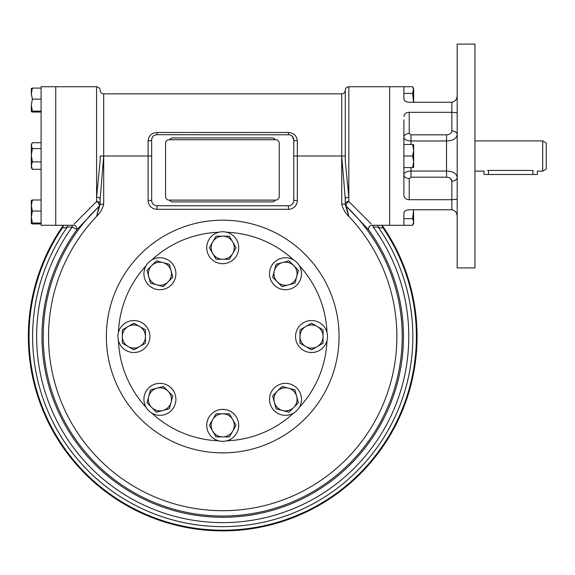 <?xml version="1.0" encoding="UTF-8"?>
<svg xmlns="http://www.w3.org/2000/svg" width="575" height="575" viewBox="0 0 575 575"><rect width="100%" height="100%" fill="white"/><g stroke="black" fill="none" stroke-linecap="round" stroke-linejoin="round"><path stroke-width="0.86" d="M169.582 200.122A3.551 3.551 0 0 0 172.658 201.897L272.126 201.897A3.551 3.551 0 0 0 275.209 200.122M275.209 139.725A3.551 3.551 0 0 0 272.126 137.95L172.658 137.95A3.551 3.551 0 0 0 169.582 139.725M542.699 140.918L542.699 171.113L546.25 169.064L546.25 142.967L542.699 140.918L474.95 140.918M487.629 170.444C481.9 171.17 481.9 171.17 487.629 170.444L532.924 170.444C538.66 171.17 538.66 171.17 532.924 170.444L532.924 174.484L537.366 174.484L537.366 171.113L542.699 171.113M483.891 170.919L484.078 174.484L532.924 174.484M279.234 143.283A3.551 3.551 0 0 0 275.684 139.725L169.1 139.725A3.551 3.551 0 0 0 165.55 143.283L165.55 196.571A3.551 3.551 0 0 0 169.1 200.122L275.684 200.122A3.551 3.551 0 0 0 279.234 196.571L279.234 143.283M31.33 217.048L32.358 223.035L31.33 223.488L31.33 217.048L32.358 211.061L31.33 205.527L31.33 200.423L32.358 199.992L31.33 205.527L31.33 217.048L31.33 206.885M31.33 223.517L32.358 223.941L41.098 223.941M32.358 199.992L41.098 199.992M32.358 211.061L41.098 211.061M32.358 223.035L41.098 223.035M413.662 167.562L413.662 161.884M413.066 166.118L412.634 167.562C413.986 167.562 413.986 167.562 412.634 167.562L413.662 161.783L412.634 156.019L413.662 150.24L412.634 144.469C413.986 144.469 413.986 144.469 412.634 144.469L403.894 144.469M413.432 152.893L413.058 154.603M413.662 144.469L413.662 161.783M412.634 156.012L403.894 156.012M412.634 167.562L403.894 167.562M413.547 209.767L413.662 221.964L412.634 218.637L413.662 209.767M413.662 221.964L412.634 225.299L413.662 223.517L413.662 222.043M413.432 223.502L412.965 224.674M412.634 225.299L403.894 225.299L403.894 212.994C404.189 211.09 405.964 210.012 409.228 209.767L451.857 209.767C455.407 210.63 457.183 212.98 457.183 216.825M412.634 218.637L403.894 218.637M413.662 102.264L413.662 90.059L412.634 86.724L403.894 86.724M413.547 102.264L412.634 93.394L413.662 88.514L412.634 86.724M412.634 93.387L403.894 93.394M41.098 142.715L32.358 142.715L31.33 144.469L31.33 167.562L32.358 169.316L41.098 169.316M32.085 143.153L31.33 145.647L32.358 148.58L31.33 155.228L32.358 161.884L31.33 165.6L32.358 169.316M32.358 148.58L41.098 148.58M32.358 161.884L41.098 161.884M31.33 88.543L31.33 94.976M31.33 88.514L32.358 88.09L31.33 93.624L32.358 99.152L31.33 105.139L32.358 111.126L31.33 111.579L31.33 105.139M31.33 111.608L32.358 112.032L41.098 112.032M32.358 111.126L41.098 111.126M32.358 88.09L41.098 88.09M32.358 99.152L41.098 99.152M232.71 431.121A11.543 11.543 0 0 1 212.714 431.121L209.379 425.349L212.714 419.577A11.543 11.543 0 0 1 232.71 419.577A11.543 11.543 0 0 1 232.71 431.121L229.375 436.892L216.042 436.892L212.714 431.121A11.543 11.543 0 0 1 212.714 419.577L216.042 413.799L229.375 413.799L236.045 425.349L229.375 436.892L216.042 436.892M238.697 425.349A15.985 15.985 0 0 1 214.719 439.192A15.985 15.985 0 0 1 214.719 411.506A15.985 15.985 0 0 1 238.697 425.349M216.042 413.799L229.375 413.799M151.743 407.495A11.543 11.543 0 0 1 148.752 396.348L150.485 389.908L156.917 388.183A11.543 11.543 0 0 1 171.062 402.32A11.543 11.543 0 0 1 162.897 410.485L156.458 412.21L147.028 402.787L148.752 396.348A11.543 11.543 0 0 1 156.917 388.183L163.357 386.457L172.787 395.88L169.338 408.76L162.897 410.485A11.543 11.543 0 0 1 151.743 407.495M171.213 410.636A15.985 15.985 0 0 1 144.469 403.47A15.985 15.985 0 0 1 164.048 383.892A15.985 15.985 0 0 1 171.213 410.636M156.458 412.21L147.028 402.787M148.752 396.348L150.485 389.908M163.357 386.457L168.072 391.173M122.346 336.533A11.543 11.543 0 0 1 128.124 326.535L133.896 323.2L139.667 326.535A11.543 11.543 0 0 1 139.667 346.531A11.543 11.543 0 0 1 128.124 346.531L122.346 343.196L122.346 329.863L128.124 326.535A11.543 11.543 0 0 1 139.667 326.535L145.439 329.863L145.439 343.196L133.896 349.866L128.124 346.531A11.543 11.543 0 0 1 122.346 336.533M133.896 352.518A15.985 15.985 0 0 1 120.053 328.541A15.985 15.985 0 0 1 147.739 328.541A15.985 15.985 0 0 1 133.896 352.518M122.346 343.196L122.346 329.863M145.439 329.863L145.439 343.196M151.743 265.564A11.543 11.543 0 0 1 162.897 262.574L169.338 264.299L171.062 270.739A11.543 11.543 0 0 1 156.917 284.884A11.543 11.543 0 0 1 148.752 276.719L147.028 270.279L156.458 260.849L162.897 262.574A11.543 11.543 0 0 1 171.062 270.739L172.787 277.179L163.357 286.609L150.485 283.159L148.752 276.719A11.543 11.543 0 0 1 151.743 265.564L147.028 270.279M148.602 285.035A15.985 15.985 0 0 1 155.768 258.29A15.985 15.985 0 0 1 175.353 277.869A15.985 15.985 0 0 1 148.602 285.035M162.897 262.574L169.338 264.299M171.062 270.739L172.787 277.179L163.357 286.609M222.712 236.167A11.543 11.543 0 0 1 232.71 241.946L236.045 247.717L232.71 253.489A11.543 11.543 0 0 1 212.714 253.489A11.543 11.543 0 0 1 212.714 241.946L216.042 236.167L229.375 236.167L232.71 241.946A11.543 11.543 0 0 1 232.71 253.489L229.375 259.26L216.042 259.26L209.379 247.717L212.714 241.946A11.543 11.543 0 0 1 222.712 236.167M206.727 247.717A15.985 15.985 0 0 1 230.704 233.874A15.985 15.985 0 0 1 230.704 261.56A15.985 15.985 0 0 1 206.727 247.717M216.042 236.167L229.375 236.167M232.71 241.946L236.045 247.717L229.375 259.26L216.042 259.26M293.681 265.564A11.543 11.543 0 0 1 296.664 276.719L294.939 283.159L288.499 284.884A11.543 11.543 0 0 1 274.361 270.739A11.543 11.543 0 0 1 282.526 262.574L288.966 260.849L293.681 265.564L298.389 270.279L296.664 276.719A11.543 11.543 0 0 1 288.499 284.884L282.066 286.609L272.636 277.179L276.086 264.299L282.526 262.574A11.543 11.543 0 0 1 293.681 265.564M277.351 281.894L272.636 277.179L274.534 270.092M274.21 262.423A15.985 15.985 0 0 1 300.955 269.589A15.985 15.985 0 0 1 281.376 289.175A15.985 15.985 0 0 1 274.21 262.423M288.966 260.849L298.389 270.279L296.664 276.719M288.499 284.884L282.066 286.609M323.071 336.533A11.543 11.543 0 0 1 317.299 346.531L311.528 349.866L305.756 346.531A11.543 11.543 0 0 1 305.756 326.535A11.543 11.543 0 0 1 317.299 326.535L323.071 329.863L323.071 343.196L317.299 346.531A11.543 11.543 0 0 1 305.756 346.531L299.978 343.196L299.978 329.863L311.528 323.2L317.299 326.535A11.543 11.543 0 0 1 323.071 336.533M311.528 320.548A15.985 15.985 0 0 1 325.371 344.526A15.985 15.985 0 0 1 297.685 344.526A15.985 15.985 0 0 1 311.528 320.548M323.071 329.863L323.071 343.196M299.978 343.196L299.978 329.863M296.664 396.348A11.543 11.543 0 0 1 282.526 410.485L276.086 408.76L274.361 402.32A11.543 11.543 0 0 1 288.499 388.183A11.543 11.543 0 0 1 296.664 396.348L298.389 402.787L293.681 407.495L288.966 412.21L282.526 410.485A11.543 11.543 0 0 1 274.361 402.32L272.636 395.88L282.066 386.457L294.939 389.908L296.837 396.994M296.815 388.032A15.985 15.985 0 0 1 289.649 414.776A15.985 15.985 0 0 1 270.07 395.198A15.985 15.985 0 0 1 296.815 388.032M298.389 402.787L288.966 412.21M282.526 410.485L281.872 410.313M276.086 408.76L274.189 401.673M272.636 395.88L277.351 391.173M100.143 199.23L103.701 156.012L100.143 156.012L100.143 160.856L96.593 197.124A3.551 2.106 180 0 1 100.143 199.187A3.551 2.106 180 0 1 100.143 199.23L100.129 204.448L103.701 204.103C102.58 208.797 100.215 212.894 96.593 216.408L99.037 206.382L77.036 229.54L72.249 227.068L72.249 225.292M103.701 204.103L103.701 156.012L148.106 156.012L148.106 200.423A8.884 8.884 0 0 0 156.989 209.3L288.434 209.3A8.884 8.884 0 0 0 297.318 200.423L297.318 156.012L341.723 156.012L341.723 204.103C342.844 208.797 345.208 212.894 348.831 216.408L346.38 206.382A3.551 1.811 132.9 0 1 348.831 201.48A3.551 2.329 0 0 0 345.28 203.809A3.551 3.551 0 0 0 346.38 206.382L368.381 229.54M339.063 336.533A116.351 116.351 0 0 1 164.536 437.295A116.351 116.351 0 0 1 164.536 235.772A116.351 116.351 0 0 1 339.063 336.533M151.656 156.012L148.106 156.012L148.106 140.889C148.666 135.75 151.627 132.954 156.989 132.487L156.989 134.701A5.326 5.326 0 0 0 151.656 140.027L151.656 200.423A5.326 5.326 0 0 0 156.989 205.749L288.434 205.749A5.326 5.326 0 0 0 293.76 200.423L293.76 140.027L292.294 136.347M297.318 140.889A3.551 0.862 180 0 1 293.768 140.041A3.551 0.862 180 0 1 293.76 140.027A5.326 5.326 0 0 0 288.434 134.701L288.434 132.487C293.796 132.947 296.757 135.75 297.318 140.889L297.318 156.012L293.76 156.012M103.701 156.012L103.701 93.84L341.723 93.84L341.723 156.012L345.273 198.993L345.287 204.448L348.831 216.408A174.175 174.175 0 0 1 344.863 460.683A174.175 174.175 0 0 1 100.553 460.683A174.175 174.175 0 0 1 96.593 216.408L100.143 204.103M103.701 93.84C101.538 93.632 100.359 92.446 100.143 90.289C100.251 88.615 99.065 87.429 96.593 86.739L96.593 201.48A3.551 2.329 180 0 1 100.143 203.809A3.551 3.551 180 0 1 99.037 206.382A3.551 1.811 47.1 0 0 96.593 201.48L74.175 223.955M341.723 204.103L345.273 204.103M345.28 199.23A3.551 2.106 180 0 1 345.28 199.187A3.551 2.106 180 0 1 348.831 197.124L345.273 160.863L345.28 156.012L341.723 156.012M67.261 225.292L67.261 227.068A190.131 190.131 0 0 0 349.233 478.45A190.131 190.131 0 0 0 378.163 227.068L373.175 227.068A186.07 186.07 0 0 1 98.174 474.785A186.07 186.07 0 0 1 72.249 227.068L67.261 227.068C64.371 228.196 62.919 228.225 62.891 227.132A193.682 193.682 0 0 0 350.958 481.67A193.682 193.682 0 0 0 382.533 227.132C382.526 228.225 381.067 228.203 378.163 227.068L378.163 225.292M373.175 227.068L373.175 225.292M403.894 225.292L389.685 225.292L389.685 86.739L348.831 86.739L348.831 201.48L371.249 223.955M289.376 134.78L156.989 134.701L154.97 135.096M148.106 140.889A3.551 0.862 180 0 0 151.656 140.041A3.551 0.862 180 0 0 151.656 140.027M341.723 93.84C343.879 93.632 345.065 92.446 345.28 90.289L345.28 156.012M382.095 225.292A194.364 194.364 0 0 1 93.574 481.793A194.364 194.364 0 0 1 63.329 225.292M118.428 332.479A104.355 104.355 0 0 1 146.107 265.664A104.355 104.355 0 0 0 118.428 332.479M151.843 259.929A104.355 104.355 0 0 1 218.658 232.25A104.355 104.355 0 0 0 151.843 259.929M226.766 232.25A104.355 104.355 0 0 1 293.581 259.929A104.355 104.355 0 0 0 226.766 232.25M299.316 265.664A104.355 104.355 0 0 1 326.988 332.479A104.355 104.355 0 0 0 299.316 265.664M326.988 340.587A104.355 104.355 0 0 1 299.316 407.402A104.355 104.355 0 0 0 326.988 340.587M76.727 230.101C77.79 229.145 75.692 224.408 73.456 225.292L55.739 225.292L55.739 86.739L41.098 86.739L41.098 225.292L55.739 225.292L55.739 86.739L96.593 86.739M474.95 44.102L474.95 267.921L457.183 267.921L457.183 44.102L474.95 44.102M457.183 177.316L457.183 177.337A5.326 3.766 0 0 1 457.183 177.388A5.326 3.766 0 0 1 451.857 181.132L450.512 178.523M457.183 95.206C457.183 99.044 455.407 101.394 451.857 102.264L409.228 102.264C405.972 102.019 404.196 100.941 403.894 99.029L403.894 86.739L389.685 86.739L389.685 225.292L371.96 225.292C369.236 225.774 368.151 227.384 368.697 230.101M409.228 178.509A5.326 3.766 0 0 1 403.894 174.771A5.326 3.766 0 0 1 403.894 174.743L403.894 174.743C404.318 172.478 406.69 171.242 411.003 171.048L411.003 177.186L409.228 178.509L409.228 199.719C405.972 199.489 404.196 198.059 403.894 195.414L403.894 119.787M411.003 134.838L409.228 133.522A5.326 3.766 180 0 0 403.894 137.267A5.326 3.766 180 0 1 403.894 137.267C404.304 139.545 406.676 140.774 411.003 140.983L446.531 140.983C453.021 140.645 456.572 138.539 457.183 134.658A5.326 3.766 180 0 0 457.183 134.629A5.326 3.766 180 0 0 451.857 130.892C451.591 133.249 449.815 134.564 446.531 134.838L411.003 134.838L411.003 144.469M451.857 130.892L451.857 112.312L409.228 112.312C405.964 112.542 404.189 113.972 403.894 116.617M457.183 199.237L451.857 199.719L409.228 199.719M457.183 177.366C456.586 173.499 453.028 171.386 446.531 171.048L446.531 134.838M451.857 102.264L451.857 112.312L457.183 112.786M118.428 340.587A104.355 104.355 0 0 0 146.107 407.402M151.843 413.137A104.355 104.355 0 0 0 218.658 440.809M226.766 440.809A104.355 104.355 0 0 0 293.581 413.137M488.52 170.444L488.52 174.484M288.434 132.487L156.989 132.487M368.589 229.813A180.744 180.744 0 0 1 101.624 470.717A180.744 180.744 0 0 1 76.834 229.813M100.143 203.866A3.551 3.551 180 0 0 100.143 203.859A3.551 3.551 180 0 1 99.037 206.432A179.501 179.501 0 0 0 94.717 462.379A179.501 179.501 0 0 0 350.7 462.379A179.501 179.501 0 0 0 346.38 206.432A3.551 3.551 180 0 1 345.28 203.866M156.989 209.3L156.989 205.749M288.434 205.749L288.434 209.3M148.106 200.423L151.656 200.423M293.76 200.423L297.318 200.423M451.857 209.767L451.857 181.132C451.591 178.782 449.808 177.459 446.531 177.186L446.531 171.048L411.003 171.048L411.003 167.562M409.228 133.522L409.228 112.312M446.531 177.186L411.003 177.186M474.95 171.113L483.194 171.113M62.955 227.024L63.387 225.292M382.037 225.292L382.425 226.967M151.886 138.489L151.663 139.804M290.67 135.19L291.906 135.98M293.502 138.367L293.76 139.818M348.831 86.739C346.675 86.947 345.489 88.133 345.28 90.289M100.143 161.862L100.143 156.012"/></g></svg>
